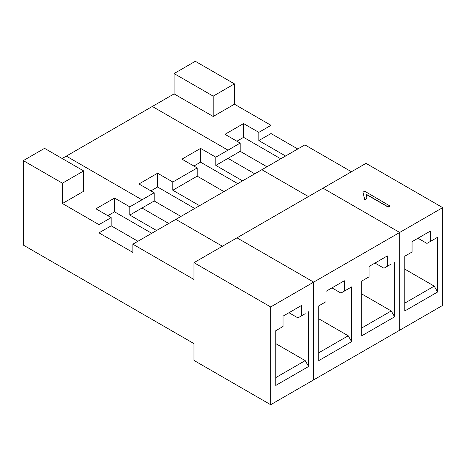 <?xml version="1.0" encoding="UTF-8"?>
<svg xmlns="http://www.w3.org/2000/svg" width="466" height="466" viewBox="0 0 466 466"><rect width="100%" height="100%" fill="white"/><g stroke="black" fill="none" stroke-linecap="round" stroke-linejoin="round"><path stroke-width="0.7" d="M174.08 73.564L213.189 96.142L234.439 83.874L195.324 61.291L174.08 73.564L174.08 93.893L152.318 106.458L228.008 150.151L228.008 158.364L254.756 173.806L228.008 158.364L215.816 165.401L215.816 157.193L200.578 148.392L200.578 162.174L193.885 166.036M23.3 160.613L62.415 183.19L83.664 170.923L44.55 148.345L23.3 160.613L23.3 245.075L193.972 343.611L193.972 360.422L270.676 404.709L313.682 379.877L313.682 282.122L236.978 237.841L322.99 188.177L399.694 232.464L270.676 306.948L193.972 262.667L193.972 279.483L132.851 244.19L175.857 219.364L222.416 246.246L175.857 219.364L261.869 169.706L308.428 196.588L261.869 169.706L304.875 144.874L351.44 171.756M442.7 207.632L399.694 232.464L399.694 330.219L442.7 305.387L442.7 207.632L365.996 163.35L322.99 188.177L399.694 232.464L399.694 330.219L313.682 379.877L313.682 282.122L236.978 237.841L193.972 262.667M200.578 148.392L181.95 159.145L197.188 167.946L197.188 176.154L223.942 191.602M197.188 176.154L172.81 190.233L172.81 182.02L157.566 173.224L157.566 187.006L150.879 190.868M199.559 205.675L172.81 190.233M297.762 148.98L271.014 133.532L271.014 125.325L258.822 132.361L243.584 123.566L224.956 134.319L240.194 143.114L228.008 150.151L152.318 106.458L62.159 158.51M151.73 233.291L114.56 211.838L114.56 198.05L129.798 206.852L141.99 199.809L66.306 156.116L141.99 199.809L141.99 208.022L141.99 199.809L154.182 192.773L154.182 200.986L180.936 216.428M157.566 173.224L138.944 183.977L154.182 192.773M197.188 167.946L172.81 182.02M240.194 143.114L240.194 151.328L228.008 158.364L228.008 150.151L215.816 157.193M237.742 183.633L200.578 162.174M242.565 180.849L215.816 165.401M391.23 264.036L387.333 266.284L387.333 255.921L383.949 257.879M387.333 266.284L383.949 268.241L374.973 263.057M361.767 293.953L391.23 310.962L394.615 316.828L394.615 262.084M361.767 327.971L391.23 310.962M394.615 316.828L361.767 335.788L361.767 281.045L369.049 276.845L369.049 266.482L387.333 255.921M318.761 318.779L348.219 335.788L351.609 341.654L351.609 286.91L344.327 291.116L344.327 280.753L340.937 282.711M351.609 341.654L318.761 360.62L318.761 305.877L326.043 301.671L326.043 291.308L344.327 280.753M168.744 223.47L141.99 208.022L168.744 223.47M154.182 200.986L129.798 215.059L156.553 230.507M194.736 208.465L157.566 187.006M348.219 288.868L351.609 286.91M344.327 291.116L340.937 293.067L331.967 287.889M318.761 352.797L348.219 335.788M174.08 93.893L213.189 116.477L213.189 96.142M234.439 83.874L234.439 104.209L213.189 116.477M271.014 125.325L234.439 104.209M404.773 269.121L434.236 286.13L437.621 291.996L437.621 237.252L430.339 241.458L430.339 231.095L426.955 233.047M437.621 291.996L404.773 310.962L404.773 256.218L412.055 252.013L412.055 241.65L430.339 231.095M271.014 133.532L258.822 140.575L258.822 132.361M285.571 156.017L258.822 140.575M240.194 151.328L266.948 166.77M243.584 123.566L243.584 137.348L280.748 158.801M434.236 239.209L437.621 237.252M430.339 241.458L426.955 243.409L417.979 238.231M236.897 141.21L243.584 137.348M404.773 303.139L434.236 286.13M390.059 205.861L388.201 206.916L366.049 194.124L366.992 198.37L364.738 199.669L362.962 192.184L364.662 191.2L390.059 206.059L388.201 207.108L366.049 194.322M366.992 198.37L364.738 199.867L362.962 192.184M132.851 244.19L132.851 252.403L98.984 232.854L98.984 224.641L62.415 203.525L83.664 191.258L83.664 170.923M98.984 224.641L111.176 217.605L95.938 208.803L114.56 198.05M270.676 306.948L270.676 404.709M62.415 183.19L62.415 203.525M137.93 241.26L111.176 225.812L111.176 217.605M98.984 232.854L111.176 225.812M129.798 206.852L129.798 215.059M305.213 313.694L301.321 315.942L301.321 305.585L283.031 316.14L283.031 326.503L275.755 330.703L275.755 385.446L308.603 366.486L308.603 311.742M288.961 312.721L297.931 317.899L301.321 315.942M114.56 211.838L107.873 215.7M301.321 305.585L297.931 307.537M275.755 343.611L305.213 360.62L308.603 366.486M305.213 360.62L275.755 377.629"/></g></svg>
